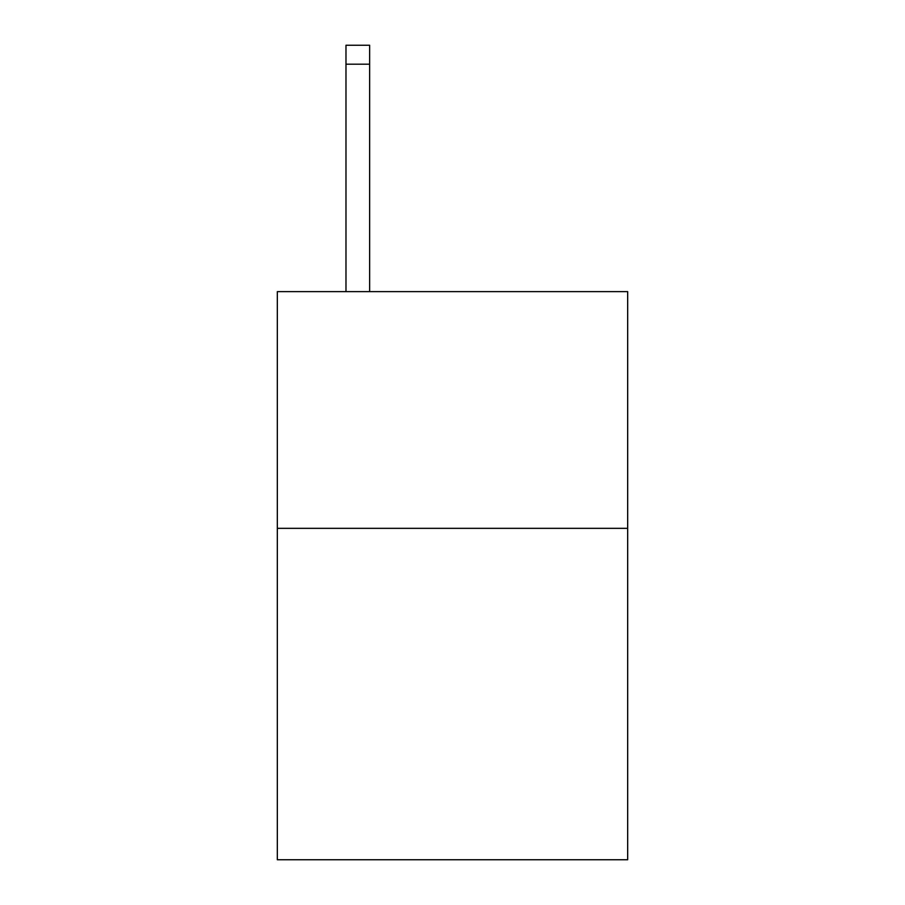 <?xml version="1.0" encoding="UTF-8"?>
<svg xmlns="http://www.w3.org/2000/svg" width="905" height="905" viewBox="0 0 905 905"><rect width="100%" height="100%" fill="white"/><g stroke="black" fill="none" stroke-linecap="round" stroke-linejoin="round"><path stroke-width="1.36" d="M627.674 528.339L627.674 859.75L277.326 859.75L277.326 291.625L627.674 291.625L627.674 528.339L277.326 528.339M369.647 291.625L369.647 64.187L345.981 64.187L345.981 45.25L369.647 45.25L369.647 64.187M345.981 291.625L345.981 64.187"/></g></svg>
